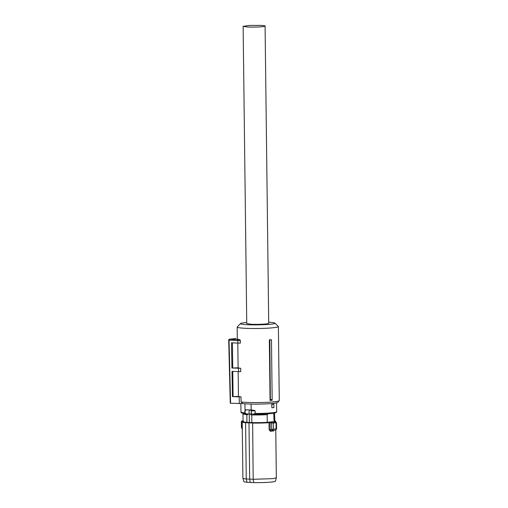 <?xml version="1.0" encoding="UTF-8"?>
<svg xmlns="http://www.w3.org/2000/svg" width="508" height="508" viewBox="0 0 508 508"><rect width="100%" height="100%" fill="white"/><g stroke="black" fill="none" stroke-linecap="round" stroke-linejoin="round"><path stroke-width="0.76" d="M271.348 339.712L271.469 339.782A21.38 1.753 179.3 0 1 269.799 339.903L269.335 339.858A20.606 1.689 179.3 0 0 271.348 339.712M272.155 399.478L272.091 400.304A20.606 1.689 -0.7 0 1 270.072 400.45L270.37 399.612A21.114 1.727 -0.7 0 0 272.155 399.478L271.469 339.782M236.023 338.468L229.546 339.23A0.845 0.667 -96.7 0 0 229.457 339.23A0.845 0.845 0 0 0 228.714 340.081L229.038 340.131L230.588 403.231L242.957 403.606L241.084 401.961A20.606 1.689 -0.7 0 0 246.043 402.355A20.606 1.689 -0.7 0 0 266.979 402.317A20.606 1.689 -0.7 0 0 279.216 400.761A20.606 1.689 -0.7 0 0 279.286 400.621L278.378 326.561A20.606 1.689 -0.7 0 0 278.308 326.422L274.904 323.12A17.228 1.41 179.3 0 1 265.944 324.587A17.228 1.41 179.3 0 1 247.167 324.688A17.228 1.41 179.3 0 1 240.563 323.539A17.228 1.41 179.3 0 1 246.742 322.491M240.563 323.539L237.242 326.923A20.606 1.689 -0.7 0 0 237.173 327.063A20.606 1.689 -0.7 0 0 245.135 328.295A20.606 1.689 -0.7 0 0 266.846 328.219A20.606 1.689 -0.7 0 0 278.378 326.561M270.072 400.45L269.335 339.858M270.37 399.612L269.799 339.903M237.173 327.063L237.319 338.842A20.606 1.689 -0.7 0 0 239.865 339.623L240.335 340.525L237.808 340.582L238.036 339.668L239.865 339.623M238.036 339.668L229.546 339.23L229.038 340.131L237.808 340.589L237.865 343.11L240.367 343.052L240.335 340.525M238.15 371.691L238.455 396.411L232.448 396.608L232.004 371.373L240.716 371.665L240.671 368.3A20.606 1.689 -0.7 0 1 238.106 367.798L237.801 343.103M238.455 396.411A20.606 1.689 -0.7 0 0 241.021 396.913L232.448 396.608M241.084 401.961L241.021 396.913M242.957 403.606A18.917 1.549 -0.7 0 0 247.098 403.917A18.917 1.549 -0.7 0 0 266.319 403.879A18.917 1.549 -0.7 0 0 277.552 402.45L279.216 400.761M268.7 322.224A17.228 1.41 179.3 0 1 274.904 323.12M237.865 343.11L231.502 342.779L231.94 368.014L240.671 368.3M238.106 367.798L231.94 368.014M232.416 342.824L232.721 367.919M238.57 371.716L238.487 368.351M233.07 396.532L232.766 371.418M239.351 403.689L239.185 396.958M251.181 413.957L251.231 410.318L251.409 413.957L250.266 414.064A2.026 1.238 -87.1 0 1 250.139 414.071A2.026 1.238 -87.1 0 1 249.003 412.09A2.026 1.238 -87.1 0 1 250.222 410.026L251.162 409.88L251.092 404.063M244.932 403.784L245.015 410.388L246.177 409.772L245.3 410.674M250.488 409.994L246.177 409.772M250.609 409.88A2.203 1.346 92.9 0 1 251.231 410.318L254.622 410.432L251.162 409.88M254.622 410.432L255.137 410.909L255.168 413.455L253.663 414.058L251.409 413.957M271.894 407.784L271.716 404.412A17.863 1.46 -0.7 0 0 272.815 404.292A17.863 1.46 -0.7 0 0 273.793 404.165L273.964 407.537A18.028 1.48 179.3 0 1 272.993 407.664A18.028 1.48 179.3 0 1 271.894 407.784L271.85 404.419A18.028 1.48 -0.7 0 0 272.948 404.298A18.028 1.48 -0.7 0 0 273.926 404.171M246.082 413.861L245.453 413.607C244.545 412.604 244.513 411.48 245.351 410.229L245.929 409.842A0.673 0.648 72.8 0 1 246.12 409.816L250.222 410.026M255.168 413.455A17.863 1.46 -0.7 0 0 272.923 412.706A17.863 1.46 -0.7 0 0 276.676 411.759L276.308 412.464L272.466 413.353C267.456 413.887 261.239 414.128 253.809 414.064L253.663 414.058M245.326 413.042L246.164 413.855L245.675 413.683A2.026 1.238 -87.1 0 1 245.002 411.988A2.026 1.238 -87.1 0 1 245.631 410.134M250.781 414.007L250.793 414.865A15.71 1.289 179.3 0 0 267.456 414.636L267.449 413.88L271.228 413.474M273.685 413.188L274.091 421.532A15.875 1.302 -0.7 0 0 274.809 421.138L274.542 413.283M274.536 413.048L274.542 413.474A15.71 1.289 179.3 0 1 273.691 413.899M247.745 413.95L247.758 414.712A15.71 1.289 179.3 0 1 243.129 413.855L243.129 413.429M247.758 414.712L246.831 414.661L246.926 422.332L249.345 422.44L249.244 414.026M251.835 422.58L251.746 414.915L267.151 414.674L267.246 422.339A15.875 1.302 179.3 0 1 260.909 422.599A15.875 1.302 179.3 0 1 251.835 422.58L249.345 422.44M251.746 414.915L250.793 414.865M267.246 422.339L274.091 421.532M273.996 413.868L274.714 413.468M249.174 422.485L248.99 422.84L245.58 422.7A16.72 1.372 179.3 0 1 242.214 421.919L242.9 478.168A16.72 1.372 -0.7 0 0 242.907 478.193A16.72 1.372 -0.7 0 0 246.266 478.949L245.58 422.7L245.796 422.345L252.647 422.7A16.415 1.346 179.3 0 0 260.979 422.688A16.415 1.346 179.3 0 0 268.853 422.332L271.793 422.618L271.577 422.98L270.046 422.745L270.262 422.389M275.66 422.11L275.546 421.215L274.803 420.834A16.415 1.346 179.3 0 1 274.053 421.716L276.054 422.319A19.958 1.638 179.3 0 1 274.695 422.504A19.958 1.638 179.3 0 1 273.107 422.669L271.793 422.618M243.129 413.664L246.831 414.661M242.964 413.855L243.053 421.526A15.875 1.302 -0.7 0 0 246.926 422.332M243.478 421.005L241.814 421.056A19.958 1.638 179.3 0 1 243.046 420.891M252.647 422.7L253.181 479.304L272.828 478.644L276.339 477.787L275.761 430.06M268.853 422.332L270.046 422.745L270.135 429.698L269.126 429.711L270.415 431.279L270.954 430.479L270.135 429.698L271.659 429.698L271.577 422.98L273.329 423.018L273.406 429.165L271.659 429.698L272.269 430.473L273.406 429.165L276.396 428.815L275.704 430.066L272.059 430.479M275.838 422.148L276.327 422.669A20.269 1.664 179.3 0 1 274.942 422.846A20.269 1.664 179.3 0 1 273.329 423.018L273.107 422.669M242.037 421.088L241.554 421.38M276.111 429.177L276.054 422.319M242.589 421.405L241.846 421.45L241.929 428.168L241.63 427.526M269.126 429.711L269.043 422.681A16.72 1.372 179.3 0 1 261.017 423.05A16.72 1.372 179.3 0 1 252.495 423.056L248.99 422.84L249.676 479.133L253.181 479.304L253.67 482.6A15.818 1.295 -0.7 0 0 272.155 481.971A15.818 1.295 -0.7 0 0 275.476 481.165L276.339 477.787M246.266 478.949L249.676 479.133L250.273 482.435L246.964 482.257L246.266 478.949M272.136 430.486L271.609 429.705M274.276 422.097L276.511 422.593L276.593 429.006L275.552 430.079M242.907 478.193L243.853 481.552A15.818 1.295 -0.7 0 0 246.964 482.257M242.513 428.955L241.979 428.174L242.36 428.93M243.161 420.878L241.364 421.43L241.44 427.844L242.303 428.93M253.67 482.6L250.273 482.435M268.713 323.31A10.979 0.902 179.3 0 1 262.566 324.193A10.979 0.902 179.3 0 1 251.003 324.237L246.755 323.577L243.129 26.327L247.371 26.988A10.979 0.902 179.3 0 0 258.934 26.943A10.979 0.902 179.3 0 0 265.081 26.06L268.713 323.31M243.129 26.327L249.276 25.444L260.839 25.4A10.979 0.902 179.3 0 1 265.081 26.06M236.144 338.455L229.457 339.23M245.751 413.734L241.344 412.89L240.957 412.198L245.008 413.074M251.035 410.445A2.032 1.245 92.9 0 0 250.285 410.02M251.143 410.807L255.137 410.909M253.981 414.064A17.183 1.41 -0.7 0 0 272.396 413.353M245.796 422.345A16.415 1.346 179.3 0 1 243.053 421.234L242.214 421.919M274.339 422.059L274.053 421.716M275.654 421.513A16.72 1.372 179.3 0 1 274.771 421.964M273.729 430.886L270.415 431.279M230.264 403.187L228.714 340.093A0.845 0.845 0 0 1 228.714 340.081M240.957 412.198L240.856 403.65M276.676 411.759L276.568 402.844M250.139 414.071L246.075 413.861M272.098 430.486L275.704 430.066"/></g></svg>
